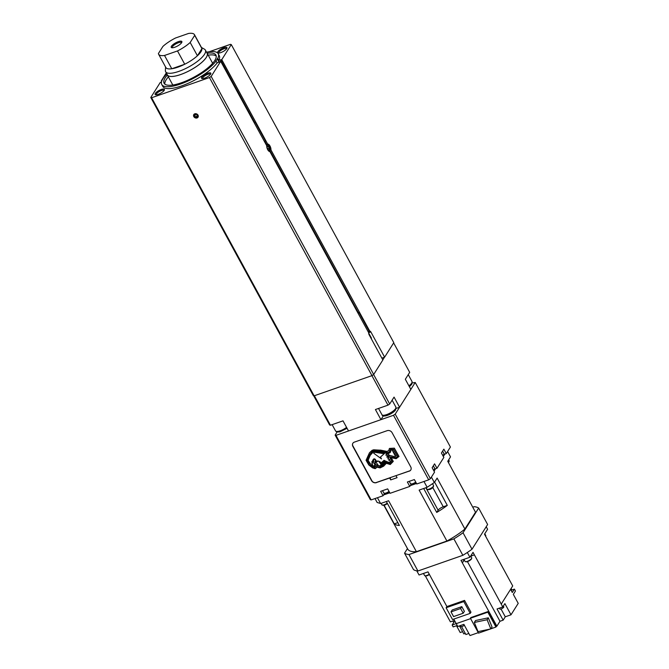 <?xml version="1.0" encoding="UTF-8"?>
<svg xmlns="http://www.w3.org/2000/svg" width="669" height="669" viewBox="0 0 669 669"><rect width="100%" height="100%" fill="white"/><g stroke="black" fill="none" stroke-linecap="round" stroke-linejoin="round"><path stroke-width="1" d="M167.342 74.987A29.495 8.94 -28.6 0 0 165.201 77.788A29.495 8.94 -28.6 0 0 164.097 83.257A29.495 8.94 -28.6 0 0 187.755 80.23A29.495 8.94 -28.6 0 0 214.791 60.486A29.495 8.94 -28.6 0 0 215.895 55.017A29.495 8.94 -28.6 0 0 207.181 53.261M164.8 84.102A29.495 8.94 151.4 0 1 166.238 79.686A29.495 8.94 151.4 0 1 168.371 76.885M208.218 55.159A29.495 8.94 151.4 0 1 216.221 56.071M193.809 116.615A2.509 2.099 -147.7 0 0 198.024 115.143A2.509 2.099 -147.7 0 0 193.809 116.615M193.918 114.366A2.509 2.099 -147.7 0 0 198.141 117.042M266.655 145.599A3.169 1.447 -109.2 0 1 266.764 145.407A3.169 1.447 -109.2 0 1 268.01 145.24A3.169 1.447 -109.2 0 1 269.799 150.383L269.548 151.161A3.922 1.79 -109.2 0 1 269.406 151.487M269.799 150.383A3.169 1.447 -109.2 0 1 269.649 150.709A3.169 1.447 -109.2 0 1 268.729 151.035M210.501 74.326A4.474 1.355 -28.6 0 0 210.467 74.251A4.474 1.355 -28.6 0 0 206.88 74.711A4.474 1.355 -28.6 0 0 202.774 77.704A4.474 1.355 -28.6 0 0 202.607 78.532A4.474 1.355 -28.6 0 0 202.657 78.599M210.618 74.159A5.293 1.606 -28.6 0 0 210.819 73.757A5.293 1.606 -28.6 0 0 207.315 73.406A5.293 1.606 -28.6 0 0 201.712 77.261A5.293 1.606 -28.6 0 0 202.005 78.557A5.293 1.606 -28.6 0 0 206.52 77.336A5.293 1.606 -28.6 0 0 210.618 74.159M164.089 90.516A4.474 1.355 -28.6 0 0 164.056 90.449A4.474 1.355 -28.6 0 0 160.468 90.909A4.474 1.355 -28.6 0 0 156.37 93.903A4.474 1.355 -28.6 0 0 156.203 94.73A4.474 1.355 -28.6 0 0 156.245 94.797M164.206 90.348A5.293 1.606 -28.6 0 0 164.407 89.947A5.293 1.606 -28.6 0 0 160.911 89.596A5.293 1.606 -28.6 0 0 155.308 93.459A5.293 1.606 -28.6 0 0 155.593 94.755A5.293 1.606 -28.6 0 0 160.117 93.526A5.293 1.606 -28.6 0 0 164.206 90.348M226.64 48.787A4.474 1.355 -28.6 0 0 226.607 48.712A4.474 1.355 -28.6 0 0 223.02 49.172A4.474 1.355 -28.6 0 0 218.914 52.174A4.474 1.355 -28.6 0 0 218.746 53.002A4.474 1.355 -28.6 0 0 218.788 53.068M226.749 48.62A5.293 1.606 -28.6 0 0 226.958 48.218A5.293 1.606 -28.6 0 0 223.454 47.867A5.293 1.606 -28.6 0 0 217.851 51.722A5.293 1.606 -28.6 0 0 218.136 53.027A5.293 1.606 -28.6 0 0 222.66 51.797A5.293 1.606 -28.6 0 0 226.749 48.62M393.64 342.904L409.696 372.357L405.33 379.264L410.858 389.391L399.577 407.229L396.157 408.425M383.37 415.825L380.945 419.664L348.524 430.978L343.005 420.851L330.444 425.233L329.616 424.974L313.636 395.672M399.577 407.229L394.058 397.102L389.692 404.009L387.978 405.155L375.426 409.537L380.945 419.664M330.444 425.233L314.363 395.739M389.692 404.009L373.62 374.531M387.978 405.155L371.897 375.66M381.857 358.141L384.625 357.171L370.86 331.933A1.514 0.686 70.8 0 0 369.924 331.205A1.514 0.686 70.8 0 0 369.815 331.264L270.962 149.94A3.922 1.79 70.8 0 0 269.992 146.018A3.922 1.79 70.8 0 0 267.767 144.086L266.613 144.529A3.922 1.79 -109.2 0 1 267.324 144.788L268.01 145.24M382.802 359.863L384.466 357.229M269.206 149.881L269.256 148.092L268.261 146.268L267.207 146.227L267.157 148.016L268.152 149.848L269.206 149.881M267.525 148.702L269.256 148.092M267.199 146.636L268.261 146.268M266.279 144.571L266.128 144.621A3.922 1.79 -109.2 0 1 266.279 144.571A3.922 1.79 -109.2 0 1 266.613 144.529L264.957 141.485M195.783 114.148L197.606 115.16M196.092 117.05L197.564 116.54L197.606 115.018L196.184 114.006L194.712 114.516L194.671 116.038L196.092 117.05L197.196 115.302M195.774 114.29L194.671 116.038M215.702 61.08L217.718 58.471L218.755 60.369L220.511 59.8L254.429 122.427M269.916 151.587L368.778 332.903A1.514 0.686 70.8 0 0 369.096 334.726L382.86 359.972L373.678 374.489L211.17 76.417L220.703 61.322L266.73 145.725A3.922 1.79 70.8 0 0 267.692 149.647A3.922 1.79 70.8 0 0 269.916 151.587M220.703 61.322L217.141 62.919L216.104 61.021A32.145 9.742 -28.6 0 1 186.333 81.76A32.145 9.742 -28.6 0 1 161.773 84.528A32.145 9.742 -28.6 0 1 162.266 79.812L163.88 77.253A32.145 9.742 -28.6 0 1 166.824 73.891M220.41 60.018L221.757 59.633L267.7 144.153L221.623 59.641M269.866 150.115L270.778 149.797L369.815 331.264L368.652 331.648M161.472 82.078L160.309 82.396L150.776 97.49L151.604 97.749L314.121 395.822L371.972 375.635L373.678 374.489M151.604 97.749L209.456 77.562L371.972 375.635M150.776 97.49L313.284 395.563L314.121 395.822M166.297 72.921L161.354 80.748L161.655 81.309M221.748 59.675L231.282 44.58L230.454 44.33L209.079 51.789M231.282 44.58L393.798 342.653L384.625 357.171M209.456 77.562L211.17 76.417M217.718 58.471A32.145 9.742 -28.6 0 0 218.219 53.754A32.145 9.742 -28.6 0 0 206.537 52.232M161.773 84.528L162.81 86.426A32.145 9.742 -28.6 0 0 187.362 83.658A32.145 9.742 -28.6 0 0 217.141 62.919M218.755 60.369A32.145 9.742 -28.6 0 0 219.256 55.652L218.219 53.754M161.354 80.748L161.965 80.456M391.231 449.903L390.186 452.587L391.256 449.894L392.87 450.153L392.494 451.082L393.84 451.792L393.422 452.762L394.626 453.105L394.133 454.059L395.354 454.368L394.835 455.346L396.14 455.698L395.078 456.768L389.651 455.363L388.973 456.743L388.012 456.827L388.865 454.92L388.371 454.259L386.674 454.008L385.77 455.087L387.502 455.447L386.991 457.22L388.564 457.228L388.02 458.951L389.826 459.36L388.806 460.314L390.838 461.117L389.249 462.588L385.787 461.184L381.782 465.206L379.323 466.05A1.606 1.338 -147.7 0 0 379.348 465.791A3.855 3.228 -147.7 0 0 381.547 464.462A3.855 3.228 -147.7 0 0 381.882 463.692L385.001 460.765L384.014 460.406L381.154 462.906A4.9 4.106 -147.7 0 0 378.805 461.367A1.505 1.263 -147.7 0 0 377.065 463.65A6.548 5.477 -147.7 0 0 378.228 465.189A0.619 0.518 -147.7 0 1 378.361 465.858L374.397 463.843L374.891 464.654L377.408 465.657M380.937 464.303L380.937 464.303A6.924 5.795 32.3 0 0 379.239 461.97L379.239 461.97A3.889 3.253 -147.7 0 1 380.996 463.333A1.187 0.995 -147.7 0 1 380.996 464.437L381.062 464.328A1.187 0.995 32.3 0 1 381.062 464.328L380.87 464.411A6.924 5.795 -147.7 0 0 379.172 462.078M372.867 451.048L369.112 455.271L367.13 460.565L369.581 464.93L372.934 467.33L375.025 467.991L374.322 465.373L375.761 466.435L379.54 467.205L383.044 465.432L385.954 462.296L389.81 463.617L392.067 461.485L389.91 457.537L390.244 456.835L395.638 457.847L397.595 456.325L393.631 449.443L390.303 449.367L389.35 452.01L387.594 452.687L379.616 451.19L372.934 450.939L379.683 451.082L387.66 452.579L389.383 451.918M371.186 452.629L372.934 450.939M370.927 452.963L371.253 452.52M369.112 455.271L370.994 452.854M375.025 467.991L375.1 466.862M374.523 465.515L375.158 466.761M392.067 461.485L389.91 457.537M390.261 456.843L389.977 457.437M397.595 456.325L393.631 449.443M390.303 449.367L393.698 449.342M393.28 461.401L390.286 464.503L386.314 463.333L383.655 466.168L380.101 467.924L376.279 466.995L376.513 467.639L375.158 468.693L372.6 467.865L368.803 464.988L366.068 460.28L369.472 452.762L372.056 450.388L373.511 449.894L380.293 450.195L387.175 451.45L388.714 450.605L389.417 448.439L394.35 448.146L399.017 456.467L396.14 458.683L391.081 457.68L393.28 461.401L391.223 457.713M376.513 467.639L376.396 467.029M369.472 452.762L372.056 450.388M373.511 449.894L372.123 450.287M380.293 450.195L373.578 449.794M387.175 451.45L380.36 450.095M388.739 450.521L387.242 451.341M389.417 448.439L394.35 448.146M394.284 448.255L398.95 456.576M375.786 482.684L409.972 470.759M352.588 445.337L372.215 481.337M352.898 443.221A3.78 3.169 -147.7 0 0 352.739 445.838L371.855 480.902A3.78 3.169 -147.7 0 0 376.488 482.525L389.676 478.009L390.713 479.907L390.169 477.599M396.165 475.575L409.353 471.06A3.78 3.169 -147.7 0 0 410.791 469.964M352.739 445.838A3.78 3.169 -147.7 0 0 352.948 446.298L371.579 480.467A3.78 3.169 -147.7 0 0 371.855 480.902M409.286 471.16A3.78 3.169 -147.7 0 0 410.758 470.014A3.78 3.169 -147.7 0 0 410.741 466.887L392.109 432.718A3.78 3.169 -147.7 0 0 387.2 430.66L354.336 442.125A3.78 3.169 -147.7 0 0 352.864 443.271A3.78 3.169 -147.7 0 0 352.881 446.399L371.512 480.576A3.78 3.169 -147.7 0 0 376.421 482.633M396.031 475.784L397.068 477.683L390.713 479.907M434.867 469.019L436.982 468.283L434.566 463.851L432.141 467.698L434.549 472.13L430.41 478.686L395.212 414.136L415.223 382.476L412.28 382.961M430.41 478.686L428.695 479.832L416.77 483.988L414.362 479.564L407.362 481.998L409.779 486.43L411.05 484.423A4.156 1.263 -28.6 0 1 411.167 484.256M409.779 486.43L390.069 493.312L387.66 488.88L380.661 491.322L383.078 495.746L384.349 493.739A4.156 1.263 -28.6 0 1 384.466 493.571M444.149 454.326L446.273 453.59L443.856 449.158L441.423 453.005L443.84 457.437L436.982 468.283M337.067 432.049L335.136 435.101L335.963 435.36L393.497 415.282L395.212 414.136M335.136 435.101L370.333 499.651L371.161 499.91L383.078 495.746M446.273 453.59L450.413 447.034L415.223 382.476M428.695 479.832L393.497 415.282M371.161 499.91L335.963 435.36M390.186 452.587L388.204 453.565L373.871 451.307L370.183 455.363L368.092 460.389L371.228 465.022L373.996 466.703L372.198 464.679L371.914 461.451L373.553 463.057L372.683 460.247L373.787 461.367L373.411 459.402L374.113 459.57L373.971 458.7L375.351 459.386L375.167 460.055L376.12 460.397L375.359 460.397L375.919 461.133L375.05 461.51L375.71 461.995L374.883 462.12L375.393 463.032L374.623 462.99L375.175 463.692L374.372 463.843M377.224 461.702L377.291 461.593A1.505 1.263 32.3 0 1 378.871 461.267A4.9 4.106 32.3 0 1 381.221 462.806L384.073 460.305L385.001 460.765M381.932 463.642A3.855 3.228 32.3 0 1 381.614 464.353A3.855 3.228 32.3 0 1 381.581 464.403M379.867 466.168L379.39 465.95M380.87 465.315L379.933 466.059M381.782 465.206L380.937 465.206M382.543 464.604L381.848 465.097M385.787 461.184L382.609 464.495M386.891 461.911L385.854 461.083M389.115 462.346L386.958 461.802M389.977 462.212L389.316 462.48M389.918 462.112L390.83 461.1M388.806 460.314L389.81 459.335M387.853 458.658L388.798 457.663M386.807 456.885L387.752 455.898M385.77 455.087L386.724 454.092M386.674 454.008L388.371 454.259M388.865 454.92L388.438 454.159M388.012 456.827L388.932 454.811M388.547 456.902L388.079 456.718M389.651 455.363L395.078 456.768M395.387 456.383L396.123 455.664M394.668 455.054L395.346 454.343M393.966 453.766L394.61 453.08M393.221 452.403L393.824 451.759M392.494 451.082L393.046 450.471M369.363 457.061L370.225 455.33M368.101 460.147L369.43 456.952M369.689 463.216L368.159 460.28M371.228 465.022L369.756 463.107M373.996 466.703L371.295 464.922M371.839 463.517L372.516 464.085M372.524 462.028L372.332 461.393M373.419 462.756L372.591 461.919M373.177 460.648L373.001 459.854M373.837 461.242L373.243 460.54M373.411 459.402L373.829 459.419M373.971 458.7L375.351 459.386M375.167 460.055L375.418 459.285M376.12 460.397L375.234 459.954M375.919 461.133L375.376 460.515M375.71 461.995L375.117 461.401M375.434 462.856L374.849 462.212M375.175 463.692L374.598 463.099M378.411 465.749L377.475 465.557M380.444 457.086L381.506 458.901L380.36 457.17L384.315 453.624L374.406 452.119L373.712 453.214L381.506 458.901M384.249 453.724L374.339 452.219L373.712 453.214M472.766 507.194L474.229 506.684A43.87 13.296 151.4 0 1 478.653 508.055L463.032 532.767A43.87 13.296 151.4 0 1 453.891 538.871L408.968 554.542A43.87 13.296 151.4 0 1 404.544 553.179L407.454 548.572M475.416 512.061A38.576 11.691 151.4 0 1 475.467 512.153A38.576 11.691 151.4 0 1 475.508 512.237L464.905 529.028A38.576 11.691 151.4 0 1 446.909 541.029L416.394 551.682A38.576 11.691 151.4 0 1 407.73 549.082A38.576 11.691 151.4 0 1 407.689 548.99M478.653 508.055L487.626 524.504L472.005 549.224A43.87 13.296 151.4 0 1 462.856 555.32L417.941 571A43.87 13.296 151.4 0 1 413.517 569.628L404.544 553.179M417.941 571L408.968 554.542M462.856 555.32L453.891 538.871M472.005 549.224L463.032 532.767M386.356 501.524L399.401 525.449A38.576 11.691 151.4 0 1 394.275 523.869L397.854 522.623M384.157 505.304L394.275 523.869M438.12 510.213A4.541 1.371 151.4 0 1 443.263 506.776L447.302 505.371A38.576 11.691 151.4 0 1 436.723 512.429L438.12 510.213L425.869 487.734M447.302 505.371L434.599 482.081M423.678 488.504L436.723 512.429M461.1 485.803A38.576 11.691 151.4 0 1 461.125 485.845L475.508 512.237M416.494 483.478L410.281 485.644M389.793 492.794L383.58 494.96M444.835 454.092L443.321 456.492M435.552 468.785L434.039 471.185M464.905 529.028L437.125 478.084L434.34 482.491L427.14 487.291L419.129 490.084L446.909 541.029M416.394 551.682L388.614 500.738L380.611 503.531L377.124 502.452L375.008 498.564M380.611 503.531L377.441 497.719M427.14 487.291L423.97 481.479M434.34 482.491L431.405 477.106M447.586 451.508L450.521 456.885L447.737 461.292L475.467 512.153M503.364 606.022L503.799 606.825A2.266 0.686 151.4 0 1 503.707 607.243A2.266 0.686 151.4 0 1 501.633 608.757A2.266 0.686 151.4 0 1 499.81 608.991L499.35 608.154M452.921 620.966L453.373 621.81A2.266 0.686 -28.6 0 0 455.104 621.61M511.032 590.167A2.266 0.686 -28.6 0 0 511.442 589.698A2.266 0.686 -28.6 0 0 511.526 589.28L511.108 588.503M460.364 625.574L460.857 626.485A2.266 0.686 -28.6 0 0 462.279 626.418A2.266 0.686 -28.6 0 0 464.345 625.197M423.469 573.458L424.606 575.549A3.78 1.146 -28.6 0 0 424.957 575.775L425.517 575.909A3.328 1.012 -28.6 0 0 429.431 574.52M424.957 575.775A3.78 1.146 -28.6 0 0 429.289 574.261M485.627 536.262A3.78 1.146 -28.6 0 0 485.635 536.254A3.78 1.146 -28.6 0 0 485.778 535.961A3.78 1.146 -28.6 0 0 485.778 535.551L484.782 533.728M463.926 559.343L465.064 561.433A3.78 1.146 -28.6 0 0 465.415 561.659L465.975 561.793A3.328 1.012 -28.6 0 0 468.818 561.023A3.328 1.012 -28.6 0 0 471.394 559.025A3.328 1.012 -28.6 0 0 471.52 558.774L471.712 558.222A3.78 1.146 -28.6 0 0 471.712 557.812L470.717 555.989M465.415 561.659A3.78 1.146 -28.6 0 0 468.643 560.781A3.78 1.146 -28.6 0 0 471.57 558.515A3.78 1.146 -28.6 0 0 471.712 558.222M453.582 616.592L463.182 613.239L460.615 608.522L451.015 611.876L453.582 616.592M451.015 611.876L452.211 609.986L461.811 606.632L464.378 611.349L463.182 613.239M460.615 608.522L461.811 606.632M446.114 607.761L452.537 619.536L470.207 613.364L463.784 601.598L446.114 607.761L446.9 606.557L427.993 571.878L419.062 574.997L416.787 570.841M463.784 601.598L464.537 600.402L446.9 606.557M470.207 613.364L470.959 612.177L464.537 600.402M490.82 628.91L487.116 619.737L474.329 622.454L478.034 631.628L490.82 628.91L492.041 626.987L488.328 617.813L475.542 620.531L474.329 622.454M487.116 619.737L488.328 617.813M490.879 628.818L495.946 627.054L487.843 612.177L470.424 618.256L478.527 633.125L490.293 629.027M470.424 618.256L470.867 617.554L488.286 611.474L496.406 626.335L495.946 627.054M487.843 612.177L488.286 611.474M465.248 633.384L463.801 633.894L459.444 625.9M456.501 625.741L460.205 632.531L462.605 631.695M457.236 625.49L453.181 626.903L452.144 625.005L454.084 621.936M511.091 590.284L514.411 589.121L515.448 591.02L513.324 594.381L518.224 603.363L510.999 614.803L504.894 603.605L502.77 606.959L497.05 608.957L503.155 620.163L505.279 616.801L501.022 608.999M510.999 614.803L505.279 616.801M478.276 632.657L469.989 635.55L463.885 624.353L457.78 626.477L453.741 619.109M461.56 626.619L465.875 634.53L468.86 633.484M456.183 623.592L452.144 625.005M514.411 589.121L512.295 592.483L510.581 589.339M486.221 526.729L487.601 529.263L484.498 534.18L512.722 585.944L501.248 604.107L473.025 552.335L474.388 554.869L470.759 556.073M464.152 559.761L462.371 562.888L460.991 560.363L469.914 557.252L467.322 552.485M464.244 559.92L462.371 562.888M474.388 554.869L470.792 556.131M473.025 552.335L469.914 557.252M467.439 561.6L499.977 621.267L496.883 626.167L460.983 560.371M502.77 606.959L501.248 604.107M454.46 620.431L450.388 621.852L425.317 575.858M499.977 621.267L503.155 620.163M496.883 626.167L496.406 626.335M470.625 618.624L456.216 623.65M489.206 612.135L488.73 612.302M371.245 338.079L371.22 338.623M357.773 312.716L358.877 312.331L369.054 331.004L368.351 332.117M358.877 312.331L358.174 313.452M254.488 123.28L255.19 122.159L254.086 122.544M264.665 141.945L265.376 140.833L255.19 122.159M167.108 74.41A22.687 6.874 -28.6 0 0 167.309 74.936A22.687 6.874 -28.6 0 0 185.514 72.603A22.687 6.874 -28.6 0 0 206.303 57.417A22.687 6.874 -28.6 0 0 207.156 53.211A22.687 6.874 -28.6 0 0 206.821 52.759M165.578 67.017L165.385 70.446A22.612 6.849 -28.6 0 0 165.653 71.734L167.375 74.903A22.612 6.849 -28.6 0 0 185.514 72.578A22.612 6.849 -28.6 0 0 206.244 57.442A22.612 6.849 -28.6 0 0 207.089 53.252L205.366 50.083A22.612 6.849 -28.6 0 0 204.421 49.163L201.436 47.466M165.653 71.734A22.612 6.849 -28.6 0 0 183.791 69.409A22.612 6.849 -28.6 0 0 204.513 54.281A22.612 6.849 -28.6 0 0 205.366 50.083M158.612 54.231L165.853 67.527A20.421 6.188 -28.6 0 0 171.774 68.756A20.421 6.188 -28.6 0 0 184.736 64.232A20.421 6.188 -28.6 0 0 197.422 55.77A20.421 6.188 -28.6 0 0 200.951 51.756A20.421 6.188 -28.6 0 0 201.929 48.636A20.421 6.188 -28.6 0 0 201.712 47.976L194.47 34.679A20.421 6.188 -28.6 0 0 188.549 33.45L175.579 37.974A20.421 6.188 -28.6 0 0 162.902 46.437L158.386 53.57A20.421 6.188 -28.6 0 0 158.612 54.231A20.421 6.188 -28.6 0 0 164.524 55.468L177.494 50.944A20.421 6.188 -28.6 0 0 190.18 42.481L194.687 35.348A20.421 6.188 -28.6 0 0 194.47 34.679M181.558 42.783A5.235 1.589 -28.6 0 0 181.508 42.64A5.235 1.589 -28.6 0 0 177.31 43.176A5.235 1.589 -28.6 0 0 172.51 46.679A5.235 1.589 -28.6 0 0 172.318 47.65A5.235 1.589 -28.6 0 0 172.41 47.767M181.625 42.682A6.054 1.831 -28.6 0 0 181.851 42.222A6.054 1.831 -28.6 0 0 177.854 41.821A6.054 1.831 -28.6 0 0 171.448 46.236A6.054 1.831 -28.6 0 0 171.782 47.716A6.054 1.831 -28.6 0 0 176.951 46.312A6.054 1.831 -28.6 0 0 181.625 42.682M164.524 55.468L171.774 68.756L184.736 64.232L177.494 50.944M194.687 35.348L201.929 48.636L197.422 55.77L190.18 42.481M395.906 407.128L395.613 409.854C393.598 413.283 382.927 418.468 381.957 414.73A7.944 2.408 -28.6 0 0 388.329 413.919A7.944 2.408 -28.6 0 0 395.605 408.6A7.944 2.408 -28.6 0 0 395.906 407.128L392.118 400.179M347.052 428.285L339.877 431.906L336.758 431.948L335.554 430.928A7.944 2.408 -28.6 0 0 346.567 427.391M408.91 385.821A7.944 2.408 -28.6 0 0 411.744 383.061A7.944 2.408 -28.6 0 0 412.045 381.589L408.257 374.64M217.442 58.571L219.265 61.916M269.766 150.492L358.141 312.59L269.758 150.525M269.808 150.374L358.233 312.557M220.544 60.018L254.546 122.385M217.182 58.738L219.039 62.15M368.661 332.694L370.86 331.933M220.444 60.034L254.463 122.419M264.907 141.577L266.513 144.529M384.834 493.304A3.027 0.92 -28.6 0 0 386.54 493.312A3.027 0.92 -28.6 0 0 389.258 491.815M389.283 491.857L386.13 493.488L383.839 493.061A3.78 1.146 -28.6 0 0 389.04 491.414M411.535 483.988A3.027 0.92 -28.6 0 0 413.241 483.996A3.027 0.92 -28.6 0 0 415.959 482.5M415.984 482.541L412.832 484.172L410.54 483.746A3.78 1.146 -28.6 0 0 415.742 482.098M443.012 455.924A3.027 0.92 -28.6 0 0 443.597 455.271M442.794 455.53A3.78 1.146 -28.6 0 0 443.89 454.418A3.78 1.146 -28.6 0 0 444.032 453.716L442.619 451.123M433.721 470.616A3.027 0.92 -28.6 0 0 434.315 469.964M433.512 470.223A3.78 1.146 -28.6 0 0 434.599 469.103A3.78 1.146 -28.6 0 0 434.741 468.409L433.328 465.816M448.64 459.862L449.158 460.816A3.78 1.146 151.4 0 1 449.016 461.518A3.78 1.146 151.4 0 1 448.297 462.321M433.529 485.552A3.78 1.146 151.4 0 1 433.387 486.246A3.78 1.146 151.4 0 1 429.924 488.78A3.78 1.146 151.4 0 1 426.889 489.173C429.063 490.143 431.229 489.374 433.387 486.873L433.529 485.552L432.525 483.704M387.451 503.531A3.027 0.92 151.4 0 1 384.7 505.087A3.027 0.92 151.4 0 1 382.927 505.095M387.234 503.138A3.78 1.146 151.4 0 1 381.932 504.852L384.232 505.279L387.476 503.581M433.094 487.107A3.027 0.92 151.4 0 1 430.276 489.148A3.027 0.92 151.4 0 1 427.884 489.407M443.263 506.776L432.793 487.576M381.957 414.73L378.537 408.45M335.554 430.928L332.125 424.648M412.045 381.589L411.753 384.315L409.395 386.715M264.891 141.602L266.479 144.529M383.839 493.061L382.534 490.67M410.54 483.746L409.236 481.354M444.032 453.716L443.037 455.965M434.741 468.409L433.755 470.658M449.158 460.816L448.531 462.739M381.113 503.356L381.932 504.852M426.069 487.668L426.889 489.173M407.73 549.082L383.897 505.363M371.462 338.163L368.728 333.145M172.803 85.013L167.309 74.936M212.65 63.287L207.156 53.211"/></g></svg>
